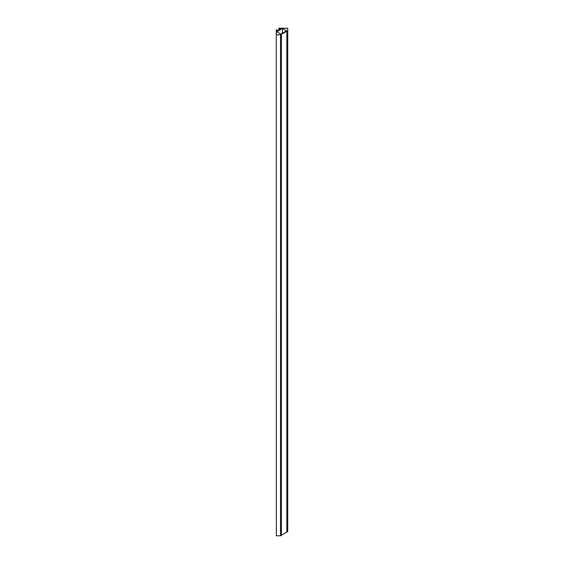 <?xml version="1.0" encoding="UTF-8"?>
<svg xmlns="http://www.w3.org/2000/svg" width="564" height="564" viewBox="0 0 564 564"><rect width="100%" height="100%" fill="white"/><g stroke="black" fill="none" stroke-linecap="round" stroke-linejoin="round"><path stroke-width="0.85" d="M282.388 33.227L282.388 28.468L276.748 31.725L281.302 34.355L281.302 535.349L280.548 535.786L276.332 535.8L276.275 29.702L277.615 30.477L280.216 28.968L278.877 28.2L278.877 29.744M276.332 535.8L276.275 29.702M280.548 535.786L280.548 34.792L276.332 34.806M281.302 34.355L280.548 34.792M286.857 532.042L287.696 531.655L287.725 529.222L287.725 28.235L278.877 28.2M287.696 531.655L287.725 28.235M286.942 532.092L286.942 31.098L287.696 30.667M282.388 28.468L286.942 31.098M281.387 535.299L281.387 34.305L280.957 34.059L286.42 30.9L286.857 31.154L286.857 532.141L281.302 535.25M286.857 31.154L281.387 34.305"/></g></svg>
